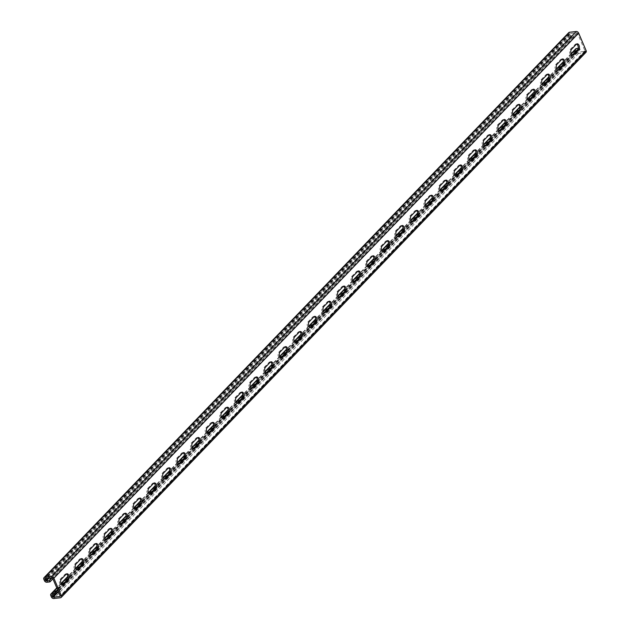 <?xml version="1.0" encoding="UTF-8"?>
<svg xmlns="http://www.w3.org/2000/svg" width="630" height="630" viewBox="0 0 630 630"><rect width="100%" height="100%" fill="white"/><g stroke="black" fill="none" stroke-linecap="round" stroke-linejoin="round"><path stroke-width="0.47" stroke-dasharray="3.15 2.36" d="M578.167 48.313L579.576 48.156L57.739 590.192M52.896 578.836L574.725 36.8L574.182 35.508L571.079 35.855A0.599 0.433 43.9 0 1 570.378 35.398L569.827 34.107A0.599 0.433 43.9 0 1 570.087 33.532L576.765 32.791A0.599 0.433 43.9 0 1 577.466 33.256L584.947 50.802A0.599 0.433 43.9 0 1 584.687 51.376L578.017 52.117A0.599 0.433 43.9 0 1 577.316 51.652L576.765 50.361A0.599 0.433 43.9 0 1 577.025 49.794L580.12 49.447L58.291 591.483M580.12 49.447L579.576 48.156M66.386 574.009A3.158 1.898 83.6 0 0 65.772 573.914A3.158 1.898 83.6 0 0 64.961 574.34L60.157 579.34A3.158 1.898 83.6 0 0 59.551 582.971A3.158 1.898 83.6 0 0 61.661 585.183A3.158 1.898 83.6 0 0 62.236 584.955M80.963 558.873A3.158 1.898 83.6 0 0 80.349 558.778A3.158 1.898 83.6 0 0 79.545 559.204L74.734 564.197A3.158 1.898 83.6 0 0 74.135 567.835A3.158 1.898 83.6 0 0 76.238 570.04A3.158 1.898 83.6 0 0 76.813 569.811M95.539 543.729A3.158 1.898 83.6 0 0 94.925 543.635A3.158 1.898 83.6 0 0 94.122 544.06L89.31 549.053A3.158 1.898 83.6 0 0 88.712 552.691A3.158 1.898 83.6 0 0 90.814 554.904A3.158 1.898 83.6 0 0 91.389 554.676M110.116 528.586A3.158 1.898 83.6 0 0 109.502 528.491A3.158 1.898 83.6 0 0 108.699 528.916L103.887 533.917A3.158 1.898 83.6 0 0 103.288 537.548A3.158 1.898 83.6 0 0 105.391 539.76A3.158 1.898 83.6 0 0 105.966 539.532M124.693 513.442A3.158 1.898 83.6 0 0 124.079 513.348A3.158 1.898 83.6 0 0 123.275 513.773L118.464 518.774A3.158 1.898 83.6 0 0 117.865 522.404A3.158 1.898 83.6 0 0 119.968 524.617A3.158 1.898 83.6 0 0 120.543 524.388M139.269 498.306A3.158 1.898 83.6 0 0 138.655 498.212A3.158 1.898 83.6 0 0 137.852 498.637L133.04 503.63A3.158 1.898 83.6 0 0 132.442 507.268A3.158 1.898 83.6 0 0 134.544 509.473A3.158 1.898 83.6 0 0 135.127 509.253M153.846 483.163A3.158 1.898 83.6 0 0 153.232 483.068A3.158 1.898 83.6 0 0 152.428 483.494L147.617 488.486A3.158 1.898 83.6 0 0 147.018 492.124A3.158 1.898 83.6 0 0 149.121 494.337A3.158 1.898 83.6 0 0 149.704 494.109M168.423 468.019A3.158 1.898 83.6 0 0 167.808 467.925A3.158 1.898 83.6 0 0 167.005 468.35L162.194 473.351A3.158 1.898 83.6 0 0 161.595 476.981A3.158 1.898 83.6 0 0 163.698 479.194A3.158 1.898 83.6 0 0 164.28 478.965M182.999 452.883A3.158 1.898 83.6 0 0 182.385 452.789A3.158 1.898 83.6 0 0 181.582 453.214L176.77 458.207A3.158 1.898 83.6 0 0 176.172 461.845A3.158 1.898 83.6 0 0 178.274 464.05A3.158 1.898 83.6 0 0 178.857 463.822M197.576 437.74A3.158 1.898 83.6 0 0 196.962 437.645A3.158 1.898 83.6 0 0 196.158 438.07L191.347 443.063A3.158 1.898 83.6 0 0 190.748 446.702A3.158 1.898 83.6 0 0 192.851 448.906A3.158 1.898 83.6 0 0 193.434 448.686M212.16 422.596A3.158 1.898 83.6 0 0 211.546 422.502A3.158 1.898 83.6 0 0 210.735 422.927L205.923 427.927A3.158 1.898 83.6 0 0 205.325 431.558A3.158 1.898 83.6 0 0 207.427 433.771A3.158 1.898 83.6 0 0 208.01 433.542M226.737 407.452A3.158 1.898 83.6 0 0 226.123 407.358A3.158 1.898 83.6 0 0 225.312 407.783L220.5 412.784A3.158 1.898 83.6 0 0 219.901 416.414A3.158 1.898 83.6 0 0 222.012 418.627A3.158 1.898 83.6 0 0 222.587 418.399M241.314 392.317A3.158 1.898 83.6 0 0 240.699 392.222A3.158 1.898 83.6 0 0 239.888 392.647L235.077 397.64A3.158 1.898 83.6 0 0 234.478 401.279A3.158 1.898 83.6 0 0 236.589 403.483A3.158 1.898 83.6 0 0 237.163 403.255M255.89 377.173A3.158 1.898 83.6 0 0 255.276 377.079A3.158 1.898 83.6 0 0 254.465 377.504L249.661 382.497A3.158 1.898 83.6 0 0 249.055 386.135A3.158 1.898 83.6 0 0 251.165 388.348A3.158 1.898 83.6 0 0 251.74 388.119M270.467 362.029A3.158 1.898 83.6 0 0 269.853 361.935A3.158 1.898 83.6 0 0 269.041 362.36L264.238 367.361A3.158 1.898 83.6 0 0 263.631 370.991A3.158 1.898 83.6 0 0 265.742 373.204A3.158 1.898 83.6 0 0 266.317 372.976M285.043 346.886A3.158 1.898 83.6 0 0 284.429 346.791A3.158 1.898 83.6 0 0 283.626 347.217L278.814 352.217A3.158 1.898 83.6 0 0 278.216 355.848A3.158 1.898 83.6 0 0 280.318 358.06A3.158 1.898 83.6 0 0 280.893 357.832M299.62 331.75A3.158 1.898 83.6 0 0 299.006 331.656A3.158 1.898 83.6 0 0 298.203 332.081L293.391 337.074A3.158 1.898 83.6 0 0 292.793 340.712A3.158 1.898 83.6 0 0 294.895 342.917A3.158 1.898 83.6 0 0 295.47 342.696M314.197 316.606A3.158 1.898 83.6 0 0 313.582 316.512A3.158 1.898 83.6 0 0 312.779 316.937L307.968 321.93A3.158 1.898 83.6 0 0 307.369 325.568A3.158 1.898 83.6 0 0 309.472 327.781A3.158 1.898 83.6 0 0 310.047 327.553M328.773 301.463A3.158 1.898 83.6 0 0 328.159 301.368A3.158 1.898 83.6 0 0 327.356 301.794L322.544 306.794A3.158 1.898 83.6 0 0 321.946 310.425A3.158 1.898 83.6 0 0 324.048 312.637A3.158 1.898 83.6 0 0 324.623 312.409M343.35 286.327A3.158 1.898 83.6 0 0 342.736 286.233A3.158 1.898 83.6 0 0 341.933 286.658L337.121 291.651A3.158 1.898 83.6 0 0 336.522 295.289A3.158 1.898 83.6 0 0 338.625 297.494A3.158 1.898 83.6 0 0 339.208 297.266M357.927 271.183A3.158 1.898 83.6 0 0 357.312 271.089A3.158 1.898 83.6 0 0 356.509 271.514L351.697 276.507A3.158 1.898 83.6 0 0 351.099 280.145A3.158 1.898 83.6 0 0 353.202 282.358A3.158 1.898 83.6 0 0 353.784 282.13M372.503 256.04A3.158 1.898 83.6 0 0 371.889 255.945A3.158 1.898 83.6 0 0 371.086 256.371L366.274 261.371A3.158 1.898 83.6 0 0 365.676 265.002A3.158 1.898 83.6 0 0 367.778 267.214A3.158 1.898 83.6 0 0 368.361 266.986M387.08 240.896A3.158 1.898 83.6 0 0 386.466 240.802A3.158 1.898 83.6 0 0 385.662 241.227L380.851 246.228A3.158 1.898 83.6 0 0 380.252 249.858A3.158 1.898 83.6 0 0 382.355 252.071A3.158 1.898 83.6 0 0 382.938 251.843M401.656 225.761A3.158 1.898 83.6 0 0 401.042 225.666A3.158 1.898 83.6 0 0 400.239 226.091L395.427 231.084A3.158 1.898 83.6 0 0 394.829 234.722A3.158 1.898 83.6 0 0 396.932 236.927A3.158 1.898 83.6 0 0 397.514 236.699M416.241 210.617A3.158 1.898 83.6 0 0 415.627 210.522A3.158 1.898 83.6 0 0 414.816 210.948L410.004 215.94A3.158 1.898 83.6 0 0 409.405 219.579A3.158 1.898 83.6 0 0 411.508 221.791A3.158 1.898 83.6 0 0 412.091 221.563M430.818 195.473A3.158 1.898 83.6 0 0 430.203 195.379A3.158 1.898 83.6 0 0 429.392 195.804L424.581 200.805A3.158 1.898 83.6 0 0 423.982 204.435A3.158 1.898 83.6 0 0 426.093 206.648A3.158 1.898 83.6 0 0 426.667 206.419M445.394 180.33A3.158 1.898 83.6 0 0 444.78 180.243A3.158 1.898 83.6 0 0 443.969 180.66L439.157 185.661A3.158 1.898 83.6 0 0 438.559 189.299A3.158 1.898 83.6 0 0 440.669 191.504A3.158 1.898 83.6 0 0 441.244 191.276M459.971 165.194A3.158 1.898 83.6 0 0 459.357 165.099A3.158 1.898 83.6 0 0 458.545 165.525L453.742 170.517A3.158 1.898 83.6 0 0 453.135 174.156A3.158 1.898 83.6 0 0 455.246 176.361A3.158 1.898 83.6 0 0 455.821 176.14M474.548 150.05A3.158 1.898 83.6 0 0 473.933 149.956A3.158 1.898 83.6 0 0 473.122 150.381L468.318 155.382A3.158 1.898 83.6 0 0 467.712 159.012A3.158 1.898 83.6 0 0 469.822 161.225A3.158 1.898 83.6 0 0 470.397 160.996M489.124 134.907A3.158 1.898 83.6 0 0 488.51 134.812A3.158 1.898 83.6 0 0 487.707 135.237L482.895 140.238A3.158 1.898 83.6 0 0 482.297 143.868A3.158 1.898 83.6 0 0 484.399 146.081A3.158 1.898 83.6 0 0 484.974 145.853M503.701 119.771A3.158 1.898 83.6 0 0 503.087 119.676A3.158 1.898 83.6 0 0 502.283 120.102L497.472 125.094A3.158 1.898 83.6 0 0 496.873 128.733A3.158 1.898 83.6 0 0 498.976 130.938A3.158 1.898 83.6 0 0 499.551 130.709M518.277 104.627A3.158 1.898 83.6 0 0 517.663 104.533A3.158 1.898 83.6 0 0 516.86 104.958L512.048 109.951A3.158 1.898 83.6 0 0 511.45 113.589A3.158 1.898 83.6 0 0 513.552 115.802A3.158 1.898 83.6 0 0 514.127 115.573M532.854 89.484A3.158 1.898 83.6 0 0 532.24 89.389A3.158 1.898 83.6 0 0 531.437 89.814L526.625 94.815A3.158 1.898 83.6 0 0 526.026 98.445A3.158 1.898 83.6 0 0 528.129 100.658A3.158 1.898 83.6 0 0 528.704 100.43M547.431 74.34A3.158 1.898 83.6 0 0 546.816 74.245A3.158 1.898 83.6 0 0 546.013 74.671L541.202 79.671A3.158 1.898 83.6 0 0 540.603 83.302A3.158 1.898 83.6 0 0 542.706 85.515A3.158 1.898 83.6 0 0 543.288 85.286M562.007 59.204A3.158 1.898 83.6 0 0 561.393 59.11A3.158 1.898 83.6 0 0 560.59 59.535L555.778 64.528A3.158 1.898 83.6 0 0 555.18 68.166A3.158 1.898 83.6 0 0 557.282 70.371A3.158 1.898 83.6 0 0 557.865 70.143M576.584 44.061A3.158 1.898 83.6 0 0 575.97 43.966A3.158 1.898 83.6 0 0 575.166 44.391L570.355 49.384A3.158 1.898 83.6 0 0 569.756 53.022A3.158 1.898 83.6 0 0 571.859 55.235A3.158 1.898 83.6 0 0 572.442 55.007M574.182 35.508L52.022 577.883M574.725 36.8L571.63 37.146A2.103 1.504 43.9 0 1 569.189 35.524L44.407 580.624M568.795 32.595A2.103 1.504 43.9 0 0 568.638 34.24L569.189 35.524M585.987 52.314A2.103 1.504 43.9 0 1 585.238 52.66L60.464 597.752M575.726 48.849A2.103 1.504 43.9 0 0 575.576 50.495L576.127 51.786A2.103 1.504 43.9 0 0 578.56 53.408L585.238 52.66M571.316 53.857L563.606 61.866M556.739 69.001L549.029 77.01M542.162 84.144L534.453 92.145M527.586 99.28L519.876 107.289M513.009 114.424L505.299 122.433M498.432 129.567L490.723 137.568M483.856 144.703L476.146 152.712M469.279 159.847L461.57 167.856M454.702 174.99L446.993 182.999M440.126 190.134L432.416 198.135M425.549 205.27L417.84 213.279M410.965 220.413L403.263 228.422M396.388 235.557L388.686 243.566M381.811 250.701L374.102 258.702M367.235 265.836L359.525 273.845M352.658 280.98L344.949 288.989M338.082 296.124L330.372 304.125M323.505 311.259L315.795 319.268M308.928 326.403L301.219 334.412M294.352 341.547L286.642 349.555M279.775 356.69L272.065 364.691M265.198 371.826L257.489 379.835M250.622 386.97L242.912 394.978M236.045 402.113L228.336 410.122M221.469 417.257L213.759 425.258M206.884 432.393L199.182 440.401M192.307 447.536L184.606 455.545M177.731 462.68L170.021 470.681M163.154 477.816L155.445 485.824M148.578 492.959L140.868 500.968M134.001 508.103L126.291 516.112M119.424 523.247L111.715 531.248M104.848 538.382L97.138 546.391M90.271 553.526L82.561 561.535M75.695 568.669L67.985 576.678M61.118 583.813L56.889 588.199M577.025 49.794L52.243 594.885M576.765 50.361L52.574 594.854M577.316 51.652L54.582 594.625M578.017 52.117L58.425 591.814M584.687 51.376L60.22 596.153M584.947 50.802L60.173 595.893M577.466 33.256L52.684 578.348M576.765 32.791L51.983 577.883M570.087 33.532L45.313 578.623M569.827 34.107L45.636 578.592M570.378 35.398L47.644 578.364M571.079 35.855L48.927 578.222M571.63 37.146L46.848 582.238M568.638 34.24L43.856 579.332M578.56 53.408L53.786 598.5M576.127 51.786L51.345 596.878M575.576 50.495L50.794 595.586M570.355 49.384L571.544 49.258M575.166 44.391L576.356 44.258M555.778 64.528L556.967 64.394M560.59 59.535L561.779 59.401M541.202 79.671L542.391 79.537M546.013 74.671L547.202 74.545M526.625 94.815L527.814 94.681M531.437 89.814L532.626 89.68M512.048 109.951L513.237 109.817M516.86 104.958L518.049 104.824M497.472 125.094L498.661 124.96M502.283 120.102L503.472 119.968M482.895 140.238L484.084 140.104M487.707 135.237L488.896 135.103M468.318 155.382L469.508 155.248M473.122 150.381L474.319 150.247M453.742 170.517L454.931 170.383M458.545 165.525L459.742 165.391M439.157 185.661L440.354 185.527M443.969 180.66L445.166 180.534M424.581 200.805L425.778 200.671M429.392 195.804L430.589 195.67M410.004 215.94L411.201 215.814M414.816 210.948L416.013 210.814M395.427 231.084L396.624 230.95M400.239 226.091L401.428 225.957M380.851 246.228L382.048 246.094M385.662 241.227L386.851 241.093M366.274 261.371L367.463 261.237M371.086 256.371L372.275 256.237M351.697 276.507L352.887 276.373M356.509 271.514L357.698 271.38M337.121 291.651L338.31 291.517M341.933 286.658L343.122 286.524M322.544 306.794L323.733 306.66M327.356 301.794L328.545 301.66M307.968 321.93L309.157 321.804M312.779 316.937L313.968 316.803M293.391 337.074L294.58 336.94M298.203 332.081L299.392 331.947M278.814 352.217L280.003 352.083M283.626 347.217L284.815 347.091M264.238 367.361L265.427 367.227M269.041 362.36L270.238 362.226M249.661 382.497L250.85 382.371M254.465 377.504L255.662 377.37M235.077 397.64L236.274 397.506M239.888 392.647L241.085 392.514M220.5 412.784L221.697 412.65M225.312 407.783L226.509 407.649M205.923 427.927L207.12 427.794M210.735 422.927L211.932 422.793M191.347 443.063L192.544 442.929M196.158 438.07L197.347 437.937M176.77 458.207L177.967 458.073M181.582 453.214L182.771 453.08M162.194 473.351L163.39 473.217M167.005 468.35L168.194 468.216M147.617 488.486L148.806 488.36M152.428 483.494L153.618 483.36M133.04 503.63L134.229 503.496M137.852 498.637L139.041 498.503M118.464 518.774L119.653 518.64M123.275 513.773L124.464 513.647M103.887 533.917L105.076 533.783M108.699 528.916L109.888 528.783M89.31 549.053L90.499 548.919M94.122 544.06L95.311 543.926M74.734 564.197L75.923 564.063M79.545 559.204L80.734 559.07M60.157 579.34L61.346 579.206M64.961 574.34L66.158 574.206M576.812 49.896L52.03 594.988M584.9 51.274L60.126 596.366M569.874 33.634L45.1 578.726M571.182 53.574L563.543 61.504M556.605 68.717L548.966 76.647M542.028 83.861L534.39 91.791M527.452 98.997L519.813 106.935M512.875 114.14L505.236 122.07M498.298 129.284L490.66 137.214M483.722 144.42L476.083 152.358M469.137 159.563L461.506 167.493M454.561 174.707L446.93 182.637M439.984 189.851L432.353 197.781M425.408 204.986L417.777 212.924M410.831 220.13L403.192 228.06M396.254 235.273L388.615 243.204M381.678 250.417L374.039 258.347M367.101 265.553L359.462 273.491M352.524 280.697L344.886 288.627M337.948 295.84L330.309 303.77M323.371 310.976L315.732 318.914M308.794 326.12L301.156 334.05M294.218 341.263L286.579 349.193M279.641 356.407L272.002 364.337M265.065 371.543L257.426 379.481M250.48 386.686L242.849 394.616M235.904 401.83L228.273 409.76M221.327 416.973L213.696 424.903M206.75 432.109L199.112 440.047M192.174 447.253L184.535 455.183M177.597 462.396L169.958 470.327M163.02 477.532L155.382 485.47M148.444 492.676L140.805 500.606M133.867 507.819L126.228 515.749M119.29 522.963L111.652 530.893M104.714 538.099L97.075 546.037M90.137 553.242L82.499 561.173M75.561 568.386L67.922 576.316M60.984 583.522L56.763 587.908M571.859 55.235L573.056 55.101M575.97 43.966L577.167 43.832M557.282 70.371L558.479 70.237M561.393 59.11L562.59 58.976M542.706 85.515L543.895 85.381M546.816 74.245L548.013 74.12M528.129 100.658L529.318 100.524M532.24 89.389L533.437 89.255M513.552 115.802L514.741 115.668M517.663 104.533L518.852 104.399M498.976 130.938L500.165 130.804M503.087 119.676L504.276 119.543M484.399 146.081L485.588 145.947M488.51 134.812L489.699 134.678M469.822 161.225L471.012 161.091M473.933 149.956L475.122 149.822M455.246 176.361L456.435 176.235M459.357 165.099L460.546 164.965M440.669 191.504L441.858 191.37M444.78 180.243L445.969 180.109M426.093 206.648L427.282 206.514M430.203 195.379L431.392 195.245M411.508 221.791L412.705 221.658M415.627 210.522L416.816 210.389M396.932 236.927L398.128 236.793M401.042 225.666L402.239 225.532M382.355 252.071L383.552 251.937M386.466 240.802L387.663 240.676M367.778 267.214L368.975 267.081M371.889 255.945L373.086 255.811M353.202 282.358L354.399 282.224M357.312 271.089L358.509 270.955M338.625 297.494L339.822 297.36M342.736 286.233L343.933 286.099M324.048 312.637L325.238 312.504M328.159 301.368L329.356 301.234M309.472 327.781L310.661 327.647M313.582 316.512L314.772 316.378M294.895 342.917L296.084 342.791M299.006 331.656L300.195 331.522M280.318 358.06L281.508 357.927M284.429 346.791L285.618 346.665M265.742 373.204L266.931 373.07M269.853 361.935L271.042 361.801M251.165 388.348L252.354 388.214M255.276 377.079L256.465 376.945M236.589 403.483L237.778 403.35M240.699 392.222L241.889 392.088M222.012 418.627L223.201 418.493M226.123 407.358L227.312 407.232M207.427 433.771L208.625 433.637M211.546 422.502L212.735 422.368M192.851 448.906L194.048 448.78M196.962 437.645L198.159 437.511M178.274 464.05L179.471 463.916M182.385 452.789L183.582 452.655M163.698 479.194L164.895 479.06M167.808 467.925L169.005 467.791M149.121 494.337L150.318 494.203M153.232 483.068L154.429 482.934M134.544 509.473L135.741 509.347M138.655 498.212L139.852 498.078M119.968 524.617L121.157 524.483M124.079 513.348L125.276 513.222M105.391 539.76L106.58 539.626M109.502 528.491L110.691 528.357M90.814 554.904L92.004 554.77M94.925 543.635L96.114 543.501M76.238 570.04L77.427 569.906M80.349 558.778L81.538 558.645M61.661 585.183L62.85 585.049M65.772 573.914L66.961 573.78"/><path stroke-width="0.94" d="M571.182 53.574L575.726 48.849A2.103 1.504 43.9 0 1 576.474 48.502L578.167 48.313M57.739 590.192L54.794 593.247L51.691 593.594A2.103 1.504 -136.1 0 0 50.951 593.948A2.103 1.504 -136.1 0 0 50.794 595.586L51.345 596.878A2.103 1.504 -136.1 0 0 53.786 598.5L60.464 597.752A2.103 1.504 -136.1 0 0 61.204 597.405A2.103 1.504 -136.1 0 0 61.362 595.76L53.873 578.214A2.103 1.504 -136.1 0 0 51.439 576.592L44.761 577.34A2.103 1.504 -136.1 0 0 44.013 577.686A2.103 1.504 -136.1 0 0 43.856 579.332L44.407 580.624A2.103 1.504 -136.1 0 0 46.848 582.238L49.951 581.892L52.896 578.836M58.291 591.483L55.346 594.539L52.243 594.885A0.599 0.433 -136.1 0 0 51.991 595.452L52.534 596.744A0.599 0.433 -136.1 0 0 53.235 597.208L59.913 596.468A0.599 0.433 -136.1 0 0 60.173 595.893L52.684 578.348A0.599 0.433 -136.1 0 0 51.983 577.883L45.313 578.623A0.599 0.433 -136.1 0 0 45.053 579.198L45.604 580.49A0.599 0.433 -136.1 0 0 46.297 580.947L49.4 580.608L49.951 581.892M54.794 593.247L55.346 594.539M62.236 584.955A3.158 1.898 83.6 0 0 62.464 584.758L67.276 579.765A3.158 1.898 83.6 0 0 67.977 576.623A3.158 1.898 83.6 0 0 66.386 574.009M76.813 569.811A3.158 1.898 83.6 0 0 77.041 569.615L81.853 564.622A3.158 1.898 83.6 0 0 82.554 561.48A3.158 1.898 83.6 0 0 80.963 558.873M91.389 554.676A3.158 1.898 83.6 0 0 91.618 554.479L96.429 549.478A3.158 1.898 83.6 0 0 97.13 546.336A3.158 1.898 83.6 0 0 95.539 543.729M105.966 539.532A3.158 1.898 83.6 0 0 106.194 539.335L111.006 534.334A3.158 1.898 83.6 0 0 111.707 531.192A3.158 1.898 83.6 0 0 110.116 528.586M120.543 524.388A3.158 1.898 83.6 0 0 120.771 524.192L125.583 519.199A3.158 1.898 83.6 0 0 126.284 516.057A3.158 1.898 83.6 0 0 124.693 513.442M135.127 509.253A3.158 1.898 83.6 0 0 135.348 509.048L140.159 504.055A3.158 1.898 83.6 0 0 140.86 500.913A3.158 1.898 83.6 0 0 139.269 498.306M149.704 494.109A3.158 1.898 83.6 0 0 149.932 493.912L154.736 488.911A3.158 1.898 83.6 0 0 155.437 485.769A3.158 1.898 83.6 0 0 153.846 483.163M164.28 478.965A3.158 1.898 83.6 0 0 164.509 478.769L169.312 473.768A3.158 1.898 83.6 0 0 170.013 470.634A3.158 1.898 83.6 0 0 168.423 468.019M178.857 463.822A3.158 1.898 83.6 0 0 179.085 463.625L183.897 458.632A3.158 1.898 83.6 0 0 184.598 455.49A3.158 1.898 83.6 0 0 182.999 452.883M193.434 448.686A3.158 1.898 83.6 0 0 193.662 448.489L198.474 443.488A3.158 1.898 83.6 0 0 199.174 440.346A3.158 1.898 83.6 0 0 197.576 437.74M208.01 433.542A3.158 1.898 83.6 0 0 208.239 433.345L213.05 428.345A3.158 1.898 83.6 0 0 213.751 425.203A3.158 1.898 83.6 0 0 212.16 422.596M222.587 418.399A3.158 1.898 83.6 0 0 222.815 418.202L227.627 413.209A3.158 1.898 83.6 0 0 228.328 410.067A3.158 1.898 83.6 0 0 226.737 407.452M237.163 403.255A3.158 1.898 83.6 0 0 237.392 403.058L242.203 398.065A3.158 1.898 83.6 0 0 242.904 394.923A3.158 1.898 83.6 0 0 241.314 392.317M251.74 388.119A3.158 1.898 83.6 0 0 251.968 387.923L256.78 382.922A3.158 1.898 83.6 0 0 257.481 379.78A3.158 1.898 83.6 0 0 255.89 377.173M266.317 372.976A3.158 1.898 83.6 0 0 266.545 372.779L271.357 367.778A3.158 1.898 83.6 0 0 272.058 364.636A3.158 1.898 83.6 0 0 270.467 362.029M280.893 357.832A3.158 1.898 83.6 0 0 281.122 357.635L285.933 352.642A3.158 1.898 83.6 0 0 286.634 349.5A3.158 1.898 83.6 0 0 285.043 346.886M295.47 342.696A3.158 1.898 83.6 0 0 295.698 342.492L300.51 337.499A3.158 1.898 83.6 0 0 301.211 334.357A3.158 1.898 83.6 0 0 299.62 331.75M310.047 327.553A3.158 1.898 83.6 0 0 310.275 327.356L315.087 322.355A3.158 1.898 83.6 0 0 315.787 319.213A3.158 1.898 83.6 0 0 314.197 316.606M324.623 312.409A3.158 1.898 83.6 0 0 324.852 312.212L329.663 307.212A3.158 1.898 83.6 0 0 330.364 304.077A3.158 1.898 83.6 0 0 328.773 301.463M339.208 297.266A3.158 1.898 83.6 0 0 339.428 297.069L344.24 292.076A3.158 1.898 83.6 0 0 344.941 288.934A3.158 1.898 83.6 0 0 343.35 286.327M353.784 282.13A3.158 1.898 83.6 0 0 354.013 281.933L358.816 276.932A3.158 1.898 83.6 0 0 359.517 273.79A3.158 1.898 83.6 0 0 357.927 271.183M368.361 266.986A3.158 1.898 83.6 0 0 368.589 266.789L373.393 261.789A3.158 1.898 83.6 0 0 374.094 258.647A3.158 1.898 83.6 0 0 372.503 256.04M382.938 251.843A3.158 1.898 83.6 0 0 383.166 251.646L387.978 246.653A3.158 1.898 83.6 0 0 388.678 243.511A3.158 1.898 83.6 0 0 387.08 240.896M397.514 236.699A3.158 1.898 83.6 0 0 397.743 236.502L402.554 231.509A3.158 1.898 83.6 0 0 403.255 228.367A3.158 1.898 83.6 0 0 401.656 225.761M412.091 221.563A3.158 1.898 83.6 0 0 412.319 221.366L417.131 216.366A3.158 1.898 83.6 0 0 417.832 213.223A3.158 1.898 83.6 0 0 416.241 210.617M426.667 206.419A3.158 1.898 83.6 0 0 426.896 206.223L431.708 201.222A3.158 1.898 83.6 0 0 432.408 198.08A3.158 1.898 83.6 0 0 430.818 195.473M441.244 191.276A3.158 1.898 83.6 0 0 441.473 191.079L446.284 186.086A3.158 1.898 83.6 0 0 446.985 182.944A3.158 1.898 83.6 0 0 445.394 180.33M455.821 176.14A3.158 1.898 83.6 0 0 456.049 175.935L460.861 170.943A3.158 1.898 83.6 0 0 461.562 167.8A3.158 1.898 83.6 0 0 459.971 165.194M470.397 160.996A3.158 1.898 83.6 0 0 470.626 160.8L475.437 155.799A3.158 1.898 83.6 0 0 476.138 152.657A3.158 1.898 83.6 0 0 474.548 150.05M484.974 145.853A3.158 1.898 83.6 0 0 485.202 145.656L490.014 140.663A3.158 1.898 83.6 0 0 490.715 137.521A3.158 1.898 83.6 0 0 489.124 134.907M499.551 130.709A3.158 1.898 83.6 0 0 499.779 130.512L504.591 125.52A3.158 1.898 83.6 0 0 505.291 122.377A3.158 1.898 83.6 0 0 503.701 119.771M514.127 115.573A3.158 1.898 83.6 0 0 514.356 115.377L519.167 110.376A3.158 1.898 83.6 0 0 519.868 107.234A3.158 1.898 83.6 0 0 518.277 104.627M528.704 100.43A3.158 1.898 83.6 0 0 528.932 100.233L533.744 95.232A3.158 1.898 83.6 0 0 534.445 92.09A3.158 1.898 83.6 0 0 532.854 89.484M543.288 85.286A3.158 1.898 83.6 0 0 543.509 85.089L548.32 80.097A3.158 1.898 83.6 0 0 549.021 76.954A3.158 1.898 83.6 0 0 547.431 74.34M557.865 70.143A3.158 1.898 83.6 0 0 558.093 69.946L562.897 64.953A3.158 1.898 83.6 0 0 563.598 61.811A3.158 1.898 83.6 0 0 562.007 59.204M572.442 55.007A3.158 1.898 83.6 0 0 572.67 54.81L577.474 49.809A3.158 1.898 83.6 0 0 578.175 46.667A3.158 1.898 83.6 0 0 576.584 44.061M52.022 577.883L49.4 580.608M44.013 577.686L568.795 32.595A2.103 1.504 43.9 0 1 569.536 32.248L44.761 577.34M61.204 597.405L585.987 52.314A2.103 1.504 43.9 0 0 586.144 50.668L578.655 33.122A2.103 1.504 43.9 0 0 576.214 31.5L569.536 32.248M63.662 584.624L68.465 579.631A3.158 1.898 83.6 0 0 69.072 575.993A3.158 1.898 83.6 0 0 66.961 573.78A3.158 1.898 83.6 0 0 66.158 574.206L61.346 579.206A3.158 1.898 83.6 0 0 60.748 582.837A3.158 1.898 83.6 0 0 62.85 585.049A3.158 1.898 83.6 0 0 63.662 584.624L62.464 584.758M78.238 569.481L83.042 564.488A3.158 1.898 83.6 0 0 83.648 560.85A3.158 1.898 83.6 0 0 81.538 558.645A3.158 1.898 83.6 0 0 80.734 559.07L75.923 564.063A3.158 1.898 83.6 0 0 75.324 567.701A3.158 1.898 83.6 0 0 77.427 569.906A3.158 1.898 83.6 0 0 78.238 569.481L77.041 569.615M92.815 554.345L97.626 549.344A3.158 1.898 83.6 0 0 98.225 545.714A3.158 1.898 83.6 0 0 96.114 543.501A3.158 1.898 83.6 0 0 95.311 543.926L90.499 548.919A3.158 1.898 83.6 0 0 89.901 552.557A3.158 1.898 83.6 0 0 92.004 554.77A3.158 1.898 83.6 0 0 92.815 554.345L91.618 554.479M107.391 539.201L112.203 534.208A3.158 1.898 83.6 0 0 112.802 530.57A3.158 1.898 83.6 0 0 110.691 528.357A3.158 1.898 83.6 0 0 109.888 528.783L105.076 533.783A3.158 1.898 83.6 0 0 104.478 537.414A3.158 1.898 83.6 0 0 106.58 539.626A3.158 1.898 83.6 0 0 107.391 539.201L106.194 539.335M121.968 524.058L126.78 519.065A3.158 1.898 83.6 0 0 127.378 515.427A3.158 1.898 83.6 0 0 125.276 513.222A3.158 1.898 83.6 0 0 124.464 513.647L119.653 518.64A3.158 1.898 83.6 0 0 119.054 522.278A3.158 1.898 83.6 0 0 121.157 524.483A3.158 1.898 83.6 0 0 121.968 524.058L120.771 524.192M136.545 508.922L141.356 503.921A3.158 1.898 83.6 0 0 141.955 500.291A3.158 1.898 83.6 0 0 139.852 498.078A3.158 1.898 83.6 0 0 139.041 498.503L134.229 503.496A3.158 1.898 83.6 0 0 133.631 507.134A3.158 1.898 83.6 0 0 135.741 509.347A3.158 1.898 83.6 0 0 136.545 508.922L135.348 509.048M151.121 493.778L155.933 488.778A3.158 1.898 83.6 0 0 156.531 485.147A3.158 1.898 83.6 0 0 154.429 482.934A3.158 1.898 83.6 0 0 153.618 483.36L148.806 488.36A3.158 1.898 83.6 0 0 148.207 491.991A3.158 1.898 83.6 0 0 150.318 494.203A3.158 1.898 83.6 0 0 151.121 493.778L149.932 493.912M165.698 478.635L170.51 473.642A3.158 1.898 83.6 0 0 171.108 470.004A3.158 1.898 83.6 0 0 169.005 467.791A3.158 1.898 83.6 0 0 168.194 468.216L163.39 473.217A3.158 1.898 83.6 0 0 162.784 476.847A3.158 1.898 83.6 0 0 164.895 479.06A3.158 1.898 83.6 0 0 165.698 478.635L164.509 478.769M180.274 463.491L185.086 458.498A3.158 1.898 83.6 0 0 185.685 454.86A3.158 1.898 83.6 0 0 183.582 452.655A3.158 1.898 83.6 0 0 182.771 453.08L177.967 458.073A3.158 1.898 83.6 0 0 177.361 461.711A3.158 1.898 83.6 0 0 179.471 463.916A3.158 1.898 83.6 0 0 180.274 463.491L179.085 463.625M194.851 448.355L199.663 443.355A3.158 1.898 83.6 0 0 200.261 439.724A3.158 1.898 83.6 0 0 198.159 437.511A3.158 1.898 83.6 0 0 197.347 437.937L192.544 442.929A3.158 1.898 83.6 0 0 191.945 446.568A3.158 1.898 83.6 0 0 194.048 448.78A3.158 1.898 83.6 0 0 194.851 448.355L193.662 448.489M209.428 433.212L214.239 428.211A3.158 1.898 83.6 0 0 214.838 424.581A3.158 1.898 83.6 0 0 212.735 422.368A3.158 1.898 83.6 0 0 211.932 422.793L207.12 427.794A3.158 1.898 83.6 0 0 206.522 431.424A3.158 1.898 83.6 0 0 208.625 433.637A3.158 1.898 83.6 0 0 209.428 433.212L208.239 433.345M224.004 418.068L228.816 413.075A3.158 1.898 83.6 0 0 229.414 409.437A3.158 1.898 83.6 0 0 227.312 407.232A3.158 1.898 83.6 0 0 226.509 407.649L221.697 412.65A3.158 1.898 83.6 0 0 221.098 416.288A3.158 1.898 83.6 0 0 223.201 418.493A3.158 1.898 83.6 0 0 224.004 418.068L222.815 418.202M238.581 402.924L243.393 397.932A3.158 1.898 83.6 0 0 243.991 394.293A3.158 1.898 83.6 0 0 241.889 392.088A3.158 1.898 83.6 0 0 241.085 392.514L236.274 397.506A3.158 1.898 83.6 0 0 235.675 401.145A3.158 1.898 83.6 0 0 237.778 403.35A3.158 1.898 83.6 0 0 238.581 402.924L237.392 403.058M253.158 387.789L257.969 382.788A3.158 1.898 83.6 0 0 258.568 379.158A3.158 1.898 83.6 0 0 256.465 376.945A3.158 1.898 83.6 0 0 255.662 377.37L250.85 382.371A3.158 1.898 83.6 0 0 250.252 386.001A3.158 1.898 83.6 0 0 252.354 388.214A3.158 1.898 83.6 0 0 253.158 387.789L251.968 387.923M267.742 372.645L272.546 367.652A3.158 1.898 83.6 0 0 273.152 364.014A3.158 1.898 83.6 0 0 271.042 361.801A3.158 1.898 83.6 0 0 270.238 362.226L265.427 367.227A3.158 1.898 83.6 0 0 264.828 370.857A3.158 1.898 83.6 0 0 266.931 373.07A3.158 1.898 83.6 0 0 267.742 372.645L266.545 372.779M282.319 357.501L287.123 352.509A3.158 1.898 83.6 0 0 287.729 348.87A3.158 1.898 83.6 0 0 285.618 346.665A3.158 1.898 83.6 0 0 284.815 347.091L280.003 352.083A3.158 1.898 83.6 0 0 279.405 355.722A3.158 1.898 83.6 0 0 281.508 357.927A3.158 1.898 83.6 0 0 282.319 357.501L281.122 357.635M296.895 342.366L301.707 337.365A3.158 1.898 83.6 0 0 302.305 333.735A3.158 1.898 83.6 0 0 300.195 331.522A3.158 1.898 83.6 0 0 299.392 331.947L294.58 336.94A3.158 1.898 83.6 0 0 293.982 340.578A3.158 1.898 83.6 0 0 296.084 342.791A3.158 1.898 83.6 0 0 296.895 342.366L295.698 342.492M311.472 327.222L316.284 322.221A3.158 1.898 83.6 0 0 316.882 318.591A3.158 1.898 83.6 0 0 314.772 316.378A3.158 1.898 83.6 0 0 313.968 316.803L309.157 321.804A3.158 1.898 83.6 0 0 308.558 325.434A3.158 1.898 83.6 0 0 310.661 327.647A3.158 1.898 83.6 0 0 311.472 327.222L310.275 327.356M326.049 312.078L330.86 307.086A3.158 1.898 83.6 0 0 331.459 303.447A3.158 1.898 83.6 0 0 329.356 301.234A3.158 1.898 83.6 0 0 328.545 301.66L323.733 306.66A3.158 1.898 83.6 0 0 323.135 310.291A3.158 1.898 83.6 0 0 325.238 312.504A3.158 1.898 83.6 0 0 326.049 312.078L324.852 312.212M340.625 296.935L345.437 291.942A3.158 1.898 83.6 0 0 346.035 288.304A3.158 1.898 83.6 0 0 343.933 286.099A3.158 1.898 83.6 0 0 343.122 286.524L338.31 291.517A3.158 1.898 83.6 0 0 337.711 295.155A3.158 1.898 83.6 0 0 339.822 297.36A3.158 1.898 83.6 0 0 340.625 296.935L339.428 297.069M355.202 281.799L360.014 276.798A3.158 1.898 83.6 0 0 360.612 273.168A3.158 1.898 83.6 0 0 358.509 270.955A3.158 1.898 83.6 0 0 357.698 271.38L352.887 276.373A3.158 1.898 83.6 0 0 352.288 280.011A3.158 1.898 83.6 0 0 354.399 282.224A3.158 1.898 83.6 0 0 355.202 281.799L354.013 281.933M369.779 266.655L374.59 261.655A3.158 1.898 83.6 0 0 375.189 258.024A3.158 1.898 83.6 0 0 373.086 255.811A3.158 1.898 83.6 0 0 372.275 256.237L367.463 261.237A3.158 1.898 83.6 0 0 366.865 264.868A3.158 1.898 83.6 0 0 368.975 267.081A3.158 1.898 83.6 0 0 369.779 266.655L368.589 266.789M384.355 251.512L389.167 246.519A3.158 1.898 83.6 0 0 389.765 242.881A3.158 1.898 83.6 0 0 387.663 240.676A3.158 1.898 83.6 0 0 386.851 241.093L382.048 246.094A3.158 1.898 83.6 0 0 381.441 249.732A3.158 1.898 83.6 0 0 383.552 251.937A3.158 1.898 83.6 0 0 384.355 251.512L383.166 251.646M398.932 236.368L403.743 231.375A3.158 1.898 83.6 0 0 404.342 227.737A3.158 1.898 83.6 0 0 402.239 225.532A3.158 1.898 83.6 0 0 401.428 225.957L396.624 230.95A3.158 1.898 83.6 0 0 396.026 234.588A3.158 1.898 83.6 0 0 398.128 236.793A3.158 1.898 83.6 0 0 398.932 236.368L397.743 236.502M413.508 221.232L418.32 216.232A3.158 1.898 83.6 0 0 418.918 212.601A3.158 1.898 83.6 0 0 416.816 210.389A3.158 1.898 83.6 0 0 416.013 210.814L411.201 215.814A3.158 1.898 83.6 0 0 410.602 219.445A3.158 1.898 83.6 0 0 412.705 221.658A3.158 1.898 83.6 0 0 413.508 221.232L412.319 221.366M428.085 206.089L432.897 201.096A3.158 1.898 83.6 0 0 433.495 197.458A3.158 1.898 83.6 0 0 431.392 195.245A3.158 1.898 83.6 0 0 430.589 195.67L425.778 200.671A3.158 1.898 83.6 0 0 425.179 204.301A3.158 1.898 83.6 0 0 427.282 206.514A3.158 1.898 83.6 0 0 428.085 206.089L426.896 206.223M442.662 190.945L447.473 185.952A3.158 1.898 83.6 0 0 448.072 182.314A3.158 1.898 83.6 0 0 445.969 180.109A3.158 1.898 83.6 0 0 445.166 180.534L440.354 185.527A3.158 1.898 83.6 0 0 439.756 189.165A3.158 1.898 83.6 0 0 441.858 191.37A3.158 1.898 83.6 0 0 442.662 190.945L441.473 191.079M457.238 175.809L462.05 170.809A3.158 1.898 83.6 0 0 462.648 167.178A3.158 1.898 83.6 0 0 460.546 164.965A3.158 1.898 83.6 0 0 459.742 165.391L454.931 170.383A3.158 1.898 83.6 0 0 454.332 174.022A3.158 1.898 83.6 0 0 456.435 176.235A3.158 1.898 83.6 0 0 457.238 175.809L456.049 175.935M471.823 160.666L476.627 155.665A3.158 1.898 83.6 0 0 477.233 152.035A3.158 1.898 83.6 0 0 475.122 149.822A3.158 1.898 83.6 0 0 474.319 150.247L469.508 155.248A3.158 1.898 83.6 0 0 468.909 158.878A3.158 1.898 83.6 0 0 471.012 161.091A3.158 1.898 83.6 0 0 471.823 160.666L470.626 160.8M486.399 145.522L491.203 140.529A3.158 1.898 83.6 0 0 491.809 136.891A3.158 1.898 83.6 0 0 489.699 134.678A3.158 1.898 83.6 0 0 488.896 135.103L484.084 140.104A3.158 1.898 83.6 0 0 483.486 143.734A3.158 1.898 83.6 0 0 485.588 145.947A3.158 1.898 83.6 0 0 486.399 145.522L485.202 145.656M500.976 130.379L505.788 125.386A3.158 1.898 83.6 0 0 506.386 121.747A3.158 1.898 83.6 0 0 504.276 119.543A3.158 1.898 83.6 0 0 503.472 119.968L498.661 124.96A3.158 1.898 83.6 0 0 498.062 128.599A3.158 1.898 83.6 0 0 500.165 130.804A3.158 1.898 83.6 0 0 500.976 130.379L499.779 130.512M515.553 115.243L520.364 110.242A3.158 1.898 83.6 0 0 520.963 106.612A3.158 1.898 83.6 0 0 518.852 104.399A3.158 1.898 83.6 0 0 518.049 104.824L513.237 109.817A3.158 1.898 83.6 0 0 512.639 113.455A3.158 1.898 83.6 0 0 514.741 115.668A3.158 1.898 83.6 0 0 515.553 115.243L514.356 115.377M530.129 100.099L534.941 95.099A3.158 1.898 83.6 0 0 535.539 91.468A3.158 1.898 83.6 0 0 533.437 89.255A3.158 1.898 83.6 0 0 532.626 89.68L527.814 94.681A3.158 1.898 83.6 0 0 527.216 98.311A3.158 1.898 83.6 0 0 529.318 100.524A3.158 1.898 83.6 0 0 530.129 100.099L528.932 100.233M544.706 84.956L549.517 79.963A3.158 1.898 83.6 0 0 550.116 76.325A3.158 1.898 83.6 0 0 548.013 74.12A3.158 1.898 83.6 0 0 547.202 74.545L542.391 79.537A3.158 1.898 83.6 0 0 541.792 83.176A3.158 1.898 83.6 0 0 543.895 85.381A3.158 1.898 83.6 0 0 544.706 84.956L543.509 85.089M559.283 69.82L564.094 64.819A3.158 1.898 83.6 0 0 564.693 61.181A3.158 1.898 83.6 0 0 562.59 58.976A3.158 1.898 83.6 0 0 561.779 59.401L556.967 64.394A3.158 1.898 83.6 0 0 556.369 68.032A3.158 1.898 83.6 0 0 558.479 70.237A3.158 1.898 83.6 0 0 559.283 69.82L558.093 69.946M573.859 54.676L578.671 49.675A3.158 1.898 83.6 0 0 579.269 46.045A3.158 1.898 83.6 0 0 577.167 43.832A3.158 1.898 83.6 0 0 576.356 44.258L571.544 49.258A3.158 1.898 83.6 0 0 570.945 52.888A3.158 1.898 83.6 0 0 573.056 55.101A3.158 1.898 83.6 0 0 573.859 54.676L572.67 54.81M576.474 48.502L571.316 53.857M563.606 61.866L556.739 69.001M549.029 77.01L542.162 84.144M534.453 92.145L527.586 99.28M519.876 107.289L513.009 114.424M505.299 122.433L498.432 129.567M490.723 137.568L483.856 144.703M476.146 152.712L469.279 159.847M461.57 167.856L454.702 174.99M446.993 182.999L440.126 190.134M432.416 198.135L425.549 205.27M417.84 213.279L410.965 220.413M403.263 228.422L396.388 235.557M388.686 243.566L381.811 250.701M374.102 258.702L367.235 265.836M359.525 273.845L352.658 280.98M344.949 288.989L338.082 296.124M330.372 304.125L323.505 311.259M315.795 319.268L308.928 326.403M301.219 334.412L294.352 341.547M286.642 349.555L279.775 356.69M272.065 364.691L265.198 371.826M257.489 379.835L250.622 386.97M242.912 394.978L236.045 402.113M228.336 410.122L221.469 417.257M213.759 425.258L206.884 432.393M199.182 440.401L192.307 447.536M184.606 455.545L177.731 462.68M170.021 470.681L163.154 477.816M155.445 485.824L148.578 492.959M140.868 500.968L134.001 508.103M126.291 516.112L119.424 523.247M111.715 531.248L104.848 538.382M97.138 546.391L90.271 553.526M82.561 561.535L75.695 568.669M67.985 576.678L61.118 583.813M56.889 588.199L51.691 593.594M52.574 594.854L51.991 595.452M54.582 594.625L52.534 596.744M58.425 591.814L53.235 597.208M45.636 578.592L45.053 579.198M47.644 578.364L45.604 580.49M48.927 578.222L46.297 580.947M576.214 31.5L51.439 576.592M578.655 33.122L53.873 578.214M586.144 50.668L61.362 595.76M577.474 49.809L578.671 49.675M562.897 64.953L564.094 64.819M548.32 80.097L549.517 79.963M533.744 95.232L534.941 95.099M519.167 110.376L520.364 110.242M504.591 125.52L505.788 125.386M490.014 140.663L491.203 140.529M475.437 155.799L476.627 155.665M460.861 170.943L462.05 170.809M446.284 186.086L447.473 185.952M431.708 201.222L432.897 201.096M417.131 216.366L418.32 216.232M402.554 231.509L403.743 231.375M387.978 246.653L389.167 246.519M373.393 261.789L374.59 261.655M358.816 276.932L360.014 276.798M344.24 292.076L345.437 291.942M329.663 307.212L330.86 307.086M315.087 322.355L316.284 322.221M300.51 337.499L301.707 337.365M285.933 352.642L287.123 352.509M271.357 367.778L272.546 367.652M256.78 382.922L257.969 382.788M242.203 398.065L243.393 397.932M227.627 413.209L228.816 413.075M213.05 428.345L214.239 428.211M198.474 443.488L199.663 443.355M183.897 458.632L185.086 458.498M169.312 473.768L170.51 473.642M154.736 488.911L155.933 488.778M140.159 504.055L141.356 503.921M125.583 519.199L126.78 519.065M111.006 534.334L112.203 534.208M96.429 549.478L97.626 549.344M81.853 564.622L83.042 564.488M67.276 579.765L68.465 579.631M563.543 61.504L556.605 68.717M548.966 76.647L542.028 83.861M534.39 91.791L527.452 98.997M519.813 106.935L512.875 114.14M505.236 122.07L498.298 129.284M490.66 137.214L483.722 144.42M476.083 152.358L469.137 159.563M461.506 167.493L454.561 174.707M446.93 182.637L439.984 189.851M432.353 197.781L425.408 204.986M417.777 212.924L410.831 220.13M403.192 228.06L396.254 235.273M388.615 243.204L381.678 250.417M374.039 258.347L367.101 265.553M359.462 273.491L352.524 280.697M344.886 288.627L337.948 295.84M330.309 303.77L323.371 310.976M315.732 318.914L308.794 326.12M301.156 334.05L294.218 341.263M286.579 349.193L279.641 356.407M272.002 364.337L265.065 371.543M257.426 379.481L250.48 386.686M242.849 394.616L235.904 401.83M228.273 409.76L221.327 416.973M213.696 424.903L206.75 432.109M199.112 440.047L192.174 447.253M184.535 455.183L177.597 462.396M169.958 470.327L163.02 477.532M155.382 485.47L148.444 492.676M140.805 500.606L133.867 507.819M126.228 515.749L119.29 522.963M111.652 530.893L104.714 538.099M97.075 546.037L90.137 553.242M82.499 561.173L75.561 568.386M67.922 576.316L60.984 583.522M56.763 587.908L50.951 593.948"/></g></svg>

